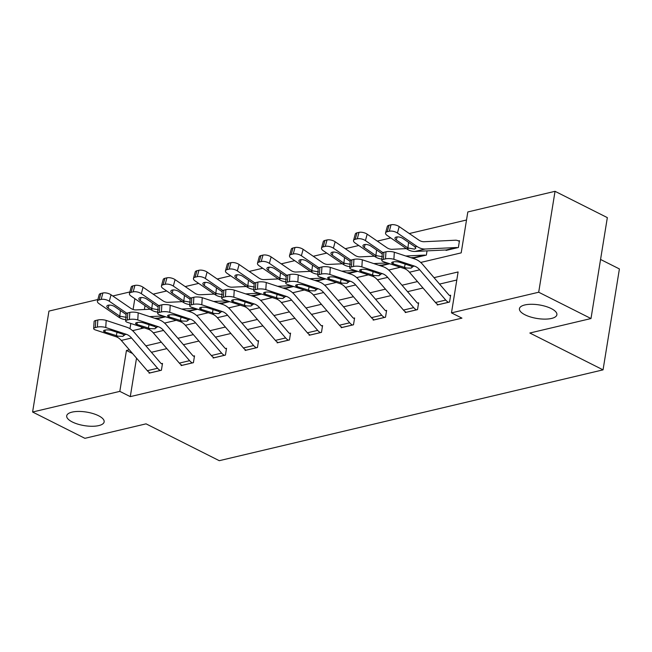 <?xml version="1.0" encoding="UTF-8"?>
<svg xmlns="http://www.w3.org/2000/svg" width="652" height="652" viewBox="0 0 652 652"><rect width="100%" height="100%" fill="white"/><g stroke="black" fill="none" stroke-linecap="round" stroke-linejoin="round"><path stroke-width="0.98" d="M525.031 314.81A18.965 6.862 9.2 0 1 519.44 308.665A18.965 6.862 9.2 0 1 531.413 304.28A18.965 6.862 9.2 0 1 551.299 308.592A18.965 6.862 9.2 0 1 556.889 314.737A18.965 6.862 9.2 0 1 544.917 319.121A18.965 6.862 9.2 0 1 525.031 314.81M72.29 421.966A18.965 6.862 9.2 0 1 66.708 415.821A18.965 6.862 9.2 0 1 78.68 411.436A18.965 6.862 9.2 0 1 98.566 415.748A18.965 6.862 9.2 0 1 104.149 421.885A18.965 6.862 9.2 0 1 92.176 426.278A18.965 6.862 9.2 0 1 72.29 421.966M600.565 259.463L619.4 268.934L603.051 369.855L219.276 460.687L146.056 423.849L84.899 438.323L32.6 412.015L48.949 311.094L97.857 299.521M112.78 295.984L129.87 291.941M466.514 220.001L409.309 233.538M390.768 237.931L377.296 241.118M358.755 245.502L345.275 248.697M326.742 253.082L313.262 256.277M294.72 260.661L281.248 263.848M262.707 268.241L249.227 271.428M230.694 275.812L217.214 279.007M198.673 283.392L185.201 286.587M166.659 290.971L153.179 294.158M420.695 262.454L461.192 252.87L467.818 211.957L555.039 191.313L538.699 292.226L451.477 312.87L458.103 271.957L434.028 277.654M538.699 292.226L590.997 318.543L607.338 217.621L555.039 191.313M145.013 305.666L144.394 309.513M141.557 327.002L141.305 328.575M157.988 318.16L157.914 318.616L165.592 316.799M190.009 310.58L189.936 311.037L197.613 309.219M222.022 303.001L221.949 303.457L229.626 301.64M254.035 295.429L253.962 295.886L261.639 294.068M286.057 287.85L285.983 288.306L293.661 286.489M318.07 280.27L317.997 280.727L325.674 278.909M350.083 272.691L350.01 273.147L357.687 271.33M382.105 265.12L382.031 265.568L389.709 263.758M414.118 257.54L414.044 257.996L426.359 255.079L427.044 250.873M446.131 249.96L446.058 250.417L458.372 247.499L459.481 240.686L458.454 240.922M136.521 358.135L130.286 396.628L461.934 318.135L451.477 312.87M456.799 280.01L439.554 284.085M423.001 288.005L407.541 291.664M390.988 295.584L375.528 299.244M358.975 303.164L343.506 306.823M326.954 310.735L311.493 314.394M294.94 318.315L279.48 321.974M262.927 325.894L247.458 329.553M230.906 333.474L215.445 337.133M198.893 341.045L183.432 344.704M166.879 348.624L151.411 352.284M149.21 372.398L149.08 373.164L161.394 370.255L162.503 363.433L161.476 363.677M181.223 364.818L181.101 365.585L193.416 362.675L194.516 355.853L193.489 356.098M213.237 357.239L213.114 358.013L225.429 355.095L226.529 348.274L225.51 348.518M245.258 349.659L245.128 350.434L257.442 347.516L258.551 340.703L257.524 340.939M277.271 342.088L277.149 342.854L289.464 339.945L290.564 333.123L289.537 333.368M309.284 334.509L309.162 335.275L321.477 332.365L322.577 325.544L321.55 325.788M341.306 326.929L341.175 327.703L353.49 324.786L354.598 317.964L353.571 318.209M373.319 319.35L373.197 320.124L385.511 317.206L386.612 310.393L385.585 310.629M405.332 311.778L405.21 312.544L417.524 309.627L418.625 302.813L417.598 303.058M437.353 304.199L437.223 304.965L449.538 302.055L450.646 295.234L449.619 295.478M590.997 318.543L529.84 333.017L603.051 369.855M130.286 396.628L119.821 391.371L32.6 412.015M129.332 349.774L126.447 350.458L119.821 391.371M417.476 281.574L402.015 285.234M385.454 289.154L369.994 292.813M353.441 296.733L337.98 300.393M321.428 304.305L305.967 307.964M289.406 311.884L273.946 315.544M257.393 319.464L241.933 323.123M225.38 327.043L209.92 330.703M193.359 334.623L177.898 338.282M161.346 342.194L145.885 345.853M132.552 330.654L144.231 327.883M164.573 323.074L176.244 320.311M196.586 315.495L208.265 312.732M228.599 307.915L240.278 305.152M260.621 300.344L272.291 297.573M292.634 292.764L304.313 290.001M324.647 285.185L336.326 282.422M356.668 277.605L368.339 274.842M388.682 270.026L400.361 267.263M134.834 298.681L133.089 309.464M130.824 323.465L129.968 328.722M132.56 353.531L126.447 350.458M150.107 372.92L150.066 372.903A10.375 7.286 -103.3 0 1 147.319 370.695L121.296 340.434A14.817 10.408 76.7 0 0 116.048 336.725L95.477 329.953A5.925 1.671 -176.5 0 1 93.668 328.608A5.925 1.671 -176.5 0 1 95.322 327.573L97.376 327.084L97.816 319.993L95.762 320.474L95.322 327.573M162.389 364.134L161.435 363.653A2.967 2.078 -103.3 0 1 160.645 363.025L134.622 332.756A22.225 15.615 76.7 0 0 126.749 327.206L106.186 320.425L105.746 327.524A5.925 1.671 -176.5 0 0 97.376 327.084M160.368 370.491L160.327 370.475A10.375 7.286 -103.3 0 1 157.58 368.266L131.557 338.005A14.817 10.408 76.7 0 0 126.309 334.297L105.746 327.524M97.816 319.993A5.925 1.671 3.5 0 1 106.186 320.425M93.668 328.608L94.108 321.517A5.925 1.671 3.5 0 1 95.762 320.474M126.309 334.297L124.1 334.818L123.016 336.342L118.256 336.204L104.996 332.039A4.743 1.337 3.5 0 1 103.546 330.971A4.743 1.337 3.5 0 1 104.874 330.14A4.743 1.337 3.5 0 1 111.565 330.482L122.878 334.215L124.345 335.43M150.221 309.235L136.105 309.912A14.817 10.408 -103.3 0 1 130.539 308.176L111.044 294.794L109.291 301.232A5.925 2.584 -164.8 0 0 101.15 299.431L102.902 292.993A5.925 2.584 15.2 0 1 111.044 294.794M126.79 313.237L109.291 301.232M163.098 315.975L149.642 316.619M158.941 318.372L158.901 318.347A2.967 2.078 76.7 0 0 158.045 318.16L154.777 318.315M125.771 319.643A22.225 15.615 -103.3 0 1 118.525 317.035L99.031 303.661A5.925 2.584 -164.8 0 1 97.417 301.126L99.169 294.696A5.925 2.584 15.2 0 1 100.848 293.481L102.902 292.993M126.366 317.337L119.764 316.179L120.449 310.588M100.848 293.481L99.096 299.912L101.15 299.431M99.096 299.912A5.925 2.584 -164.8 0 0 97.417 301.126M108.998 305.095L108.15 308.209L119.764 316.179M108.15 308.209A4.743 2.062 15.2 0 1 106.855 306.187A4.743 2.062 15.2 0 1 108.199 305.217A4.743 2.062 15.2 0 1 114.719 306.652L126.097 314.46M182.128 365.348L182.079 365.324A10.375 7.286 -103.3 0 1 179.341 363.115L153.31 332.854A14.817 10.408 76.7 0 0 148.061 329.146L127.499 322.373A5.925 1.671 -176.5 0 1 125.689 321.037A5.925 1.671 -176.5 0 1 127.344 319.993L129.389 319.513L129.829 312.414L127.784 312.903L127.344 319.993M194.402 356.554L193.448 356.073A2.967 2.078 -103.3 0 1 192.666 355.446L166.635 325.185A22.225 15.615 76.7 0 0 158.762 319.627L138.2 312.846L137.759 319.945A5.925 1.671 -176.5 0 0 129.389 319.513M192.389 362.919L192.348 362.895A10.375 7.286 -103.3 0 1 189.602 360.686L163.57 330.425A14.817 10.408 76.7 0 0 158.322 326.717L137.759 319.945M129.829 312.414A5.925 1.671 3.5 0 1 138.2 312.846M125.689 321.037L126.129 313.938A5.925 1.671 3.5 0 1 127.784 312.903M158.322 326.717L156.113 327.247L155.029 328.763L150.27 328.624L137.018 324.46A4.743 1.337 3.5 0 1 135.567 323.392A4.743 1.337 3.5 0 1 136.887 322.561A4.743 1.337 3.5 0 1 143.579 322.911L154.891 326.636L156.358 327.85M214.141 357.769L214.1 357.744A10.375 7.286 -103.3 0 1 211.354 355.544L185.331 325.275A14.817 10.408 76.7 0 0 180.082 321.575L159.512 314.794A5.925 1.671 -176.5 0 1 157.702 313.457A5.925 1.671 -176.5 0 1 159.357 312.414L161.411 311.933L161.851 304.834L159.797 305.323L159.357 312.414M226.415 348.983L225.462 348.502A2.967 2.078 -103.3 0 1 224.679 347.866L198.656 317.605A22.225 15.615 76.7 0 0 190.783 312.047L170.213 305.266L169.773 312.365A5.925 1.671 -176.5 0 0 161.411 311.933M224.402 355.34L224.361 355.316A10.375 7.286 -103.3 0 1 221.615 353.115L195.592 322.846A14.817 10.408 76.7 0 0 190.343 319.146L169.773 312.365M161.851 304.834A5.925 1.671 3.5 0 1 170.213 305.266M157.702 313.457L158.143 306.358A5.925 1.671 3.5 0 1 159.797 305.323M190.343 319.146L188.126 319.667L187.042 321.183L182.291 321.053L169.031 316.888A4.743 1.337 3.5 0 1 167.58 315.812A4.743 1.337 3.5 0 1 168.909 314.981A4.743 1.337 3.5 0 1 175.6 315.332L186.912 319.056L188.379 320.271M182.234 301.656L168.126 302.332A14.817 10.408 -103.3 0 1 162.56 300.596L143.057 287.214L141.305 293.653A5.925 2.584 -164.8 0 0 133.163 291.851L134.915 285.413A5.925 2.584 15.2 0 1 143.057 287.214M158.803 305.658L141.305 293.653M195.119 308.396L181.655 309.04M190.963 310.792L190.922 310.776A2.967 2.078 76.7 0 0 190.066 310.58L186.798 310.735M157.784 312.063A22.225 15.615 -103.3 0 1 150.547 309.455L131.044 296.081A5.925 2.584 -164.8 0 1 129.43 293.555L131.182 287.116A5.925 2.584 15.2 0 1 132.861 285.902L134.915 285.413M158.387 309.757L151.777 308.6L152.462 303.009M132.861 285.902L131.109 292.332L133.163 291.851M131.109 292.332A5.925 2.584 -164.8 0 0 129.43 293.555M141.011 297.524L140.164 300.629L151.777 308.6M140.164 300.629A4.743 2.062 15.2 0 1 138.876 298.608A4.743 2.062 15.2 0 1 140.221 297.638A4.743 2.062 15.2 0 1 146.733 299.081L158.11 306.888M214.255 294.085L200.14 294.753A14.817 10.408 -103.3 0 1 194.573 293.017L175.078 279.635L173.326 286.073A5.925 2.584 -164.8 0 0 165.176 284.272L166.928 277.833A5.925 2.584 15.2 0 1 175.078 279.635M190.824 298.078L173.326 286.073M227.132 300.825L213.669 301.46M222.976 303.213L222.935 303.196A2.967 2.078 76.7 0 0 222.079 303.001L218.811 303.156M189.805 304.484A22.225 15.615 -103.3 0 1 182.56 301.884L163.065 288.502A5.925 2.584 -164.8 0 1 161.443 285.975L163.196 279.537A5.925 2.584 15.2 0 1 164.875 278.322L166.928 277.833M190.4 302.178L183.799 301.028L184.475 295.429M164.875 278.322L163.13 284.761L165.176 284.272M163.13 284.761A5.925 2.584 -164.8 0 0 161.443 285.975M173.024 289.944L172.185 293.058L183.799 301.028M172.185 293.058A4.743 2.062 15.2 0 1 170.889 291.036A4.743 2.062 15.2 0 1 172.234 290.058A4.743 2.062 15.2 0 1 178.746 291.501L190.123 299.309M246.154 350.189L246.114 350.173A10.375 7.286 -103.3 0 1 243.367 347.964L217.344 317.695A14.817 10.408 76.7 0 0 212.096 313.995L191.525 307.214A5.925 1.671 -176.5 0 1 189.716 305.878A5.925 1.671 -176.5 0 1 191.37 304.843L193.424 304.354L193.864 297.263L191.81 297.744L191.37 304.843M258.437 341.403L257.483 340.923A2.967 2.078 -103.3 0 1 256.692 340.287L230.669 310.026A22.225 15.615 76.7 0 0 222.797 304.468L202.234 297.695L201.794 304.786A5.925 1.671 -176.5 0 0 193.424 304.354M256.415 347.76L256.375 347.744A10.375 7.286 -103.3 0 1 253.628 345.536L227.605 315.266A14.817 10.408 76.7 0 0 222.356 311.566L201.794 304.786M193.864 297.263A5.925 1.671 3.5 0 1 202.234 297.695M189.716 305.878L190.156 298.779A5.925 1.671 3.5 0 1 191.81 297.744M222.356 311.566L220.148 312.088L219.064 313.604L214.304 313.473L201.044 309.309A4.743 1.337 3.5 0 1 199.593 308.233A4.743 1.337 3.5 0 1 200.922 307.41A4.743 1.337 3.5 0 1 207.613 307.752L218.925 311.485L220.392 312.691M278.176 342.61L278.127 342.593A10.375 7.286 -103.3 0 1 275.388 340.385L249.357 310.124A14.817 10.408 76.7 0 0 244.109 306.416L223.546 299.635A5.925 1.671 -176.5 0 1 221.737 298.298A5.925 1.671 -176.5 0 1 223.383 297.263L225.437 296.774L225.877 289.684L223.823 290.164L223.383 297.263M290.45 333.824L289.496 333.343A2.967 2.078 -103.3 0 1 288.714 332.716L262.683 302.447A22.225 15.615 76.7 0 0 254.81 296.896L234.247 290.116L233.807 297.206A5.925 1.671 -176.5 0 0 225.437 296.774M288.437 340.181L288.396 340.165A10.375 7.286 -103.3 0 1 285.649 337.956L259.618 307.695A14.817 10.408 76.7 0 0 254.37 303.987L233.807 297.206M225.877 289.684A5.925 1.671 3.5 0 1 234.247 290.116M221.737 298.298L222.177 291.208A5.925 1.671 3.5 0 1 223.823 290.164M254.37 303.987L252.161 304.508L251.077 306.024L246.317 305.894L233.066 301.729A4.743 1.337 3.5 0 1 231.615 300.662A4.743 1.337 3.5 0 1 232.935 299.83A4.743 1.337 3.5 0 1 239.626 300.173L250.938 303.905L252.405 305.12M310.189 335.038L310.148 335.014A10.375 7.286 -103.3 0 1 307.402 332.805L281.379 302.544A14.817 10.408 76.7 0 0 276.13 298.836L255.56 292.063A5.925 1.671 -176.5 0 1 253.75 290.719A5.925 1.671 -176.5 0 1 255.405 289.684L257.458 289.203L257.899 282.104L255.845 282.593L255.405 289.684M322.463 326.244L321.509 325.764A2.967 2.078 -103.3 0 1 320.727 325.136L294.704 294.875A22.225 15.615 76.7 0 0 286.831 289.317L266.26 282.536L265.82 289.635A5.925 1.671 -176.5 0 0 257.458 289.203M320.45 332.61L320.409 332.585A10.375 7.286 -103.3 0 1 317.663 330.377L291.64 300.116A14.817 10.408 76.7 0 0 286.391 296.407L265.82 289.635M257.899 282.104A5.925 1.671 3.5 0 1 266.26 282.536M253.75 290.719L254.19 283.628A5.925 1.671 3.5 0 1 255.845 282.593M286.391 296.407L284.174 296.937L283.09 298.453L278.339 298.314L265.079 294.15A4.743 1.337 3.5 0 1 263.628 293.082A4.743 1.337 3.5 0 1 264.957 292.251A4.743 1.337 3.5 0 1 271.648 292.601L282.96 296.326L284.427 297.54M246.269 286.505L232.153 287.182A14.817 10.408 -103.3 0 1 226.586 285.437L207.091 272.063L205.339 278.494A5.925 2.584 -164.8 0 0 197.197 276.692L198.95 270.262A5.925 2.584 15.2 0 1 207.091 272.063M222.837 290.499L205.339 278.494M259.146 293.245L245.69 293.889M254.989 295.641L254.948 295.617A2.967 2.078 76.7 0 0 254.093 295.421L250.824 295.576M221.819 296.913A22.225 15.615 -103.3 0 1 214.573 294.305L195.078 280.922A5.925 2.584 -164.8 0 1 193.465 278.396L195.217 271.957A5.925 2.584 15.2 0 1 196.896 270.743L198.95 270.262M222.413 294.598L215.812 293.449L216.497 287.858M196.896 270.743L195.144 277.182L197.197 276.692M195.144 277.182A5.925 2.584 -164.8 0 0 193.465 278.396M205.046 282.365L204.198 285.478L215.812 293.449M204.198 285.478A4.743 2.062 15.2 0 1 202.902 283.457A4.743 2.062 15.2 0 1 204.247 282.479A4.743 2.062 15.2 0 1 210.767 283.922L222.145 291.729M278.282 278.926L264.174 279.602A14.817 10.408 -103.3 0 1 258.599 277.858L239.105 264.484L237.352 270.914A5.925 2.584 -164.8 0 0 229.211 269.121L230.963 262.683A5.925 2.584 15.2 0 1 239.105 264.484M254.85 282.927L237.352 270.914M291.167 285.666L277.703 286.31M287.01 288.062L286.97 288.037A2.967 2.078 76.7 0 0 286.114 287.85L282.846 288.005M253.832 289.333A22.225 15.615 -103.3 0 1 246.595 286.725L227.092 273.343A5.925 2.584 -164.8 0 1 225.478 270.816L227.23 264.386A5.925 2.584 15.2 0 1 228.909 263.172L230.963 262.683M254.435 287.027L247.825 285.869L248.51 280.278M228.909 263.172L227.157 269.602L229.211 269.121M227.157 269.602A5.925 2.584 -164.8 0 0 225.478 270.816M237.059 274.785L236.211 277.899L247.825 285.869M236.211 277.899A4.743 2.062 15.2 0 1 234.924 275.877A4.743 2.062 15.2 0 1 236.268 274.908A4.743 2.062 15.2 0 1 242.78 276.342L254.158 284.15M310.303 271.346L296.187 272.023A14.817 10.408 -103.3 0 1 290.621 270.287L271.126 256.904L269.374 263.343A5.925 2.584 -164.8 0 0 261.224 261.542L262.976 255.103A5.925 2.584 15.2 0 1 271.126 256.904M286.864 275.348L269.374 263.343M323.18 278.086L309.716 278.73M319.024 280.482L318.983 280.466A2.967 2.078 76.7 0 0 318.127 280.27L314.859 280.425M285.853 281.754A22.225 15.615 -103.3 0 1 278.608 279.146L259.113 265.772A5.925 2.584 -164.8 0 1 257.491 263.245L259.243 256.807A5.925 2.584 15.2 0 1 260.922 255.592L262.976 255.103M286.448 279.447L279.847 278.29L280.523 272.699M260.922 255.592L259.17 262.022L261.224 261.542M259.17 262.022A5.925 2.584 -164.8 0 0 257.491 263.245M269.072 267.214L268.233 270.319L279.847 278.29M268.233 270.319A4.743 2.062 15.2 0 1 266.937 268.298A4.743 2.062 15.2 0 1 268.282 267.328A4.743 2.062 15.2 0 1 274.794 268.771L286.171 276.57M342.316 263.775L328.2 264.443A14.817 10.408 -103.3 0 1 322.634 262.707L303.139 249.325L301.387 255.763A5.925 2.584 -164.8 0 0 293.245 253.962L294.997 247.524A5.925 2.584 15.2 0 1 303.139 249.325M318.885 267.768L301.387 255.763M355.193 270.507L341.738 271.15M351.037 272.903L350.996 272.886A2.967 2.078 76.7 0 0 350.14 272.691L346.872 272.846M317.866 274.174A22.225 15.615 -103.3 0 1 310.621 271.574L291.126 258.192A5.925 2.584 -164.8 0 1 289.512 255.665L291.265 249.227A5.925 2.584 15.2 0 1 292.944 248.013L294.997 247.524M318.461 271.868L311.86 270.71L312.544 265.12M292.944 248.013L291.191 254.451L293.245 253.962M291.191 254.451A5.925 2.584 -164.8 0 0 289.512 255.665M301.094 259.635L300.246 262.748L311.86 270.71M300.246 262.748A4.743 2.062 15.2 0 1 298.95 260.718A4.743 2.062 15.2 0 1 300.295 259.749A4.743 2.062 15.2 0 1 306.815 261.191L318.184 268.999M374.329 256.195L360.222 256.864A14.817 10.408 -103.3 0 1 354.647 255.128L335.152 241.753L333.4 248.184A5.925 2.584 -164.8 0 0 325.258 246.383L327.011 239.952A5.925 2.584 15.2 0 1 335.152 241.753M350.898 260.189L333.4 248.184M387.215 262.935L373.751 263.579M383.058 265.331L383.017 265.307A2.967 2.078 76.7 0 0 382.162 265.111L378.893 265.266M349.88 266.603A22.225 15.615 -103.3 0 1 342.642 263.995L323.139 250.612A5.925 2.584 -164.8 0 1 321.526 248.086L323.278 241.647A5.925 2.584 15.2 0 1 324.957 240.433L327.011 239.952M350.483 264.288L343.873 263.139L344.558 257.548M324.957 240.433L323.205 246.872L325.258 246.383M323.205 246.872A5.925 2.584 -164.8 0 0 321.526 248.086M333.107 252.055L332.259 255.168L343.873 263.139M332.259 255.168A4.743 2.062 15.2 0 1 330.971 253.147A4.743 2.062 15.2 0 1 332.308 252.169A4.743 2.062 15.2 0 1 338.828 253.612L350.205 261.419M406.351 248.616L392.235 249.292A14.817 10.408 -103.3 0 1 386.669 247.548L367.174 234.174L365.422 240.604A5.925 2.584 -164.8 0 0 357.272 238.803L359.024 232.373A5.925 2.584 15.2 0 1 367.174 234.174M382.911 252.617L365.422 240.604M415.071 257.752L425.291 255.299A2.967 2.078 76.7 0 0 424.436 255.103L405.764 256M415.031 257.727A2.967 2.078 76.7 0 0 414.175 257.532L410.907 257.695M381.901 259.023A22.225 15.615 -103.3 0 1 374.655 256.415L355.161 243.033A5.925 2.584 -164.8 0 1 353.539 240.507L355.291 234.076A5.925 2.584 15.2 0 1 356.97 232.854L359.024 232.373M382.496 256.709L375.894 255.56L376.571 249.969M356.97 232.854L355.218 239.292L357.272 238.803M355.218 239.292A5.925 2.584 -164.8 0 0 353.539 240.507M365.12 244.476L364.272 247.589L375.894 255.56M364.272 247.589A4.743 2.062 15.2 0 1 362.985 245.568A4.743 2.062 15.2 0 1 364.329 244.598A4.743 2.062 15.2 0 1 370.841 246.032L382.219 253.84M342.202 327.459L342.161 327.434A10.375 7.286 -103.3 0 1 339.415 325.234L313.392 294.965A14.817 10.408 76.7 0 0 308.143 291.265L287.573 284.484A5.925 1.671 -176.5 0 1 285.763 283.147A5.925 1.671 -176.5 0 1 287.418 282.104L289.472 281.623L289.912 274.525L287.858 275.014L287.418 282.104M354.484 318.665L353.531 318.192A2.967 2.078 -103.3 0 1 352.74 317.557L326.717 287.296A22.225 15.615 76.7 0 0 318.844 281.737L298.274 274.957L297.834 282.055A5.925 1.671 -176.5 0 0 289.472 281.623M352.463 325.03L352.422 325.006A10.375 7.286 -103.3 0 1 349.676 322.805L323.653 292.536A14.817 10.408 76.7 0 0 318.404 288.836L297.834 282.055M289.912 274.525A5.925 1.671 3.5 0 1 298.274 274.957M285.763 283.147L286.204 276.049A5.925 1.671 3.5 0 1 287.858 275.014M318.404 288.836L316.196 289.358L315.112 290.873L310.352 290.735L297.092 286.578A4.743 1.337 3.5 0 1 295.641 285.503A4.743 1.337 3.5 0 1 296.97 284.671A4.743 1.337 3.5 0 1 303.661 285.022L314.973 288.746L316.44 289.961M374.224 319.879L374.175 319.855A10.375 7.286 -103.3 0 1 371.436 317.654L345.405 287.385A14.817 10.408 76.7 0 0 340.157 283.685L319.594 276.904A5.925 1.671 -176.5 0 1 317.777 275.568A5.925 1.671 -176.5 0 1 319.431 274.533L321.485 274.044L321.925 266.945L319.871 267.434L319.431 274.533M386.497 311.094L385.544 310.613A2.967 2.078 -103.3 0 1 384.762 309.977L358.73 279.716A22.225 15.615 76.7 0 0 350.857 274.158L330.295 267.385L329.855 274.476A5.925 1.671 -176.5 0 0 321.485 274.044M384.484 317.451L384.435 317.426A10.375 7.286 -103.3 0 1 381.697 315.226L355.666 284.957A14.817 10.408 76.7 0 0 350.417 281.257L329.855 274.476M321.925 266.945A5.925 1.671 3.5 0 1 330.295 267.385M317.777 275.568L318.217 268.469A5.925 1.671 3.5 0 1 319.871 267.434M350.417 281.257L348.209 281.778L347.125 283.294L342.365 283.164L329.113 278.999A4.743 1.337 3.5 0 1 327.663 277.923A4.743 1.337 3.5 0 1 328.983 277.092A4.743 1.337 3.5 0 1 335.674 277.442L346.986 281.167L348.453 282.381M406.237 312.3L406.196 312.284A10.375 7.286 -103.3 0 1 403.449 310.075L377.426 279.814A14.817 10.408 76.7 0 0 372.178 276.106L351.607 269.325A5.925 1.671 -176.5 0 1 349.798 267.988A5.925 1.671 -176.5 0 1 351.452 266.953L353.506 266.464L353.946 259.374L351.893 259.855L351.452 266.953M418.511 303.514L417.557 303.033A2.967 2.078 -103.3 0 1 416.775 302.406L390.752 272.137A22.225 15.615 76.7 0 0 382.879 266.587L362.308 259.806L361.868 266.896A5.925 1.671 -176.5 0 0 353.506 266.464M416.498 309.871L416.457 309.855A10.375 7.286 -103.3 0 1 413.71 307.646L387.687 277.385A14.817 10.408 76.7 0 0 382.439 273.677L361.868 266.896M353.946 259.374A5.925 1.671 3.5 0 1 362.308 259.806M349.798 267.988L350.238 260.898A5.925 1.671 3.5 0 1 351.893 259.855M382.439 273.677L380.222 274.199L379.138 275.714L374.387 275.584L361.127 271.419A4.743 1.337 3.5 0 1 359.676 270.352A4.743 1.337 3.5 0 1 360.996 269.52A4.743 1.337 3.5 0 1 367.695 269.863L379.008 273.595L380.475 274.802M438.25 304.72L438.209 304.704A10.375 7.286 -103.3 0 1 435.463 302.495L409.44 272.234A14.817 10.408 76.7 0 0 404.191 268.526L383.62 261.754A5.925 1.671 -176.5 0 1 381.811 260.409A5.925 1.671 -176.5 0 1 383.466 259.374L385.519 258.885L385.96 251.794L383.906 252.283L383.466 259.374M450.532 295.935L449.578 295.454A2.967 2.078 -103.3 0 1 448.788 294.826L422.765 264.565A22.225 15.615 76.7 0 0 414.892 259.007L394.321 252.226L393.881 259.325A5.925 1.671 -176.5 0 0 385.519 258.885M448.511 302.292L448.47 302.275A10.375 7.286 -103.3 0 1 445.723 300.067L419.701 269.806A14.817 10.408 76.7 0 0 414.452 266.097L393.881 259.325M385.96 251.794A5.925 1.671 3.5 0 1 394.321 252.226M381.811 260.409L382.251 253.318A5.925 1.671 3.5 0 1 383.906 252.283M414.452 266.097L412.243 266.627L411.159 268.143L406.4 268.005L393.14 263.84A4.743 1.337 3.5 0 1 391.689 262.772A4.743 1.337 3.5 0 1 393.017 261.941A4.743 1.337 3.5 0 1 399.709 262.283L411.021 266.016L412.488 267.23M459.367 241.387L458.413 240.906A10.375 7.286 76.7 0 0 455.422 240.221L424.248 241.713A14.817 10.408 -103.3 0 1 418.682 239.977L399.187 226.594L397.435 233.033A5.925 2.584 -164.8 0 0 389.293 231.232L391.037 224.793A5.925 2.584 15.2 0 1 399.187 226.594M447.085 250.172L457.305 247.727A2.967 2.078 76.7 0 0 456.449 247.532L425.283 249.015A22.225 15.615 -103.3 0 1 416.93 246.407L397.435 233.033M447.044 250.156A2.967 2.078 76.7 0 0 446.188 249.96L415.022 251.444A22.225 15.615 -103.3 0 1 406.669 248.836L387.174 235.462A5.925 2.584 -164.8 0 1 385.56 232.927L387.312 226.497A5.925 2.584 15.2 0 1 388.991 225.282L391.037 224.793M397.141 236.904L396.294 240.009A4.743 2.062 15.2 0 1 394.998 237.988A4.743 2.062 15.2 0 1 396.343 237.018A4.743 2.062 15.2 0 1 402.863 238.461L414.476 246.423L415.846 248.208L414.509 249.137L407.907 247.98L408.592 242.389M388.991 225.282L387.239 231.713L389.293 231.232M387.239 231.713A5.925 2.584 -164.8 0 0 385.56 232.927M396.294 240.009L407.907 247.98M160.327 370.475L150.066 372.903M118.256 336.204L116.048 336.725M131.557 338.005L121.296 340.434M157.58 368.266L147.319 370.695M105.119 330.083L104.996 332.039M116.309 335.772L117.018 332.284M118.525 317.035L120.433 316.587M158.901 318.347L165.543 316.782M158.045 318.16L164.842 316.546M192.348 362.895L182.079 365.324M150.27 328.624L148.061 329.146M163.57 330.425L153.31 332.854M189.602 360.686L179.341 363.115M137.132 322.512L137.018 324.46M148.33 328.192L149.039 324.704M224.361 355.316L214.1 357.744M182.291 321.053L180.082 321.575M195.592 322.846L185.331 325.275M221.615 353.115L211.354 355.544M169.153 314.932L169.031 316.888M180.343 320.613L181.052 317.125M150.547 309.455L152.446 309.007M190.922 310.776L197.556 309.203M190.066 310.58L196.855 308.975M182.56 301.884L184.467 301.428M222.935 303.196L229.569 301.623M222.079 303.001L228.868 301.395M256.375 347.744L246.114 350.173M214.304 313.473L212.096 313.995M227.605 315.266L217.344 317.695M253.628 345.536L243.367 347.964M201.166 307.353L201.044 309.309M212.356 313.033L213.065 309.553M288.396 340.165L278.127 342.593M246.317 305.894L244.109 306.416M259.618 307.695L249.357 310.124M285.649 337.956L275.388 340.385M233.18 299.773L233.066 301.729M244.378 305.462L245.087 301.974M320.409 332.585L310.148 335.014M278.339 298.314L276.13 298.836M291.64 300.116L281.379 302.544M317.663 330.377L307.402 332.805M265.201 292.194L265.079 294.15M276.391 297.882L277.1 294.394M214.573 294.305L216.48 293.856M254.948 295.617L261.591 294.044M254.093 295.421L260.89 293.816M246.595 286.725L248.493 286.277M286.97 288.037L293.604 286.472M286.114 287.85L292.903 286.236M278.608 279.146L280.515 278.697M318.983 280.466L325.617 278.893M318.127 280.27L324.916 278.665M310.621 271.574L312.528 271.118M350.996 272.886L357.63 271.313M350.14 272.691L356.937 271.085M342.642 263.995L344.541 263.538M383.017 265.307L389.651 263.734M382.162 265.111L388.951 263.506M374.655 256.415L376.563 255.967M414.175 257.532L424.436 255.103M352.422 325.006L342.161 327.434M310.352 290.735L308.143 291.265M323.653 292.536L313.392 294.965M349.676 322.805L339.415 325.234M297.214 284.622L297.092 286.578M308.404 290.303L309.113 286.815M384.435 317.426L374.175 319.855M342.365 283.164L340.157 283.685M355.666 284.957L345.405 287.385M381.697 315.226L371.436 317.654M329.227 277.043L329.113 278.999M340.425 282.723L341.126 279.243M416.457 309.855L406.196 312.284M374.387 275.584L372.178 276.106M387.687 277.385L377.426 279.814M413.71 307.646L403.449 310.075M361.249 269.463L361.127 271.419M372.439 275.144L373.148 271.664M448.47 302.275L438.209 304.704M406.4 268.005L404.191 268.526M419.701 269.806L409.44 272.234M445.723 300.067L435.463 302.495M393.262 261.884L393.14 263.84M404.452 267.573L405.161 264.084M406.669 248.836L408.576 248.388M415.022 251.444L425.283 249.015M415.031 246.863L416.93 246.407M446.188 249.96L456.449 247.532"/></g></svg>
